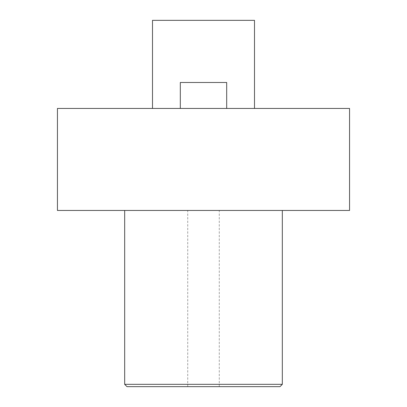 <?xml version="1.0" encoding="UTF-8"?>
<svg xmlns="http://www.w3.org/2000/svg" width="407" height="407" viewBox="0 0 407 407"><rect width="100%" height="100%" fill="white"/><g stroke="black" fill="none" stroke-linecap="round" stroke-linejoin="round"><path stroke-width="0.31" stroke-dasharray="2.04 1.53" d="M254.502 20.35L152.498 20.35M349.557 108.445L57.443 108.445M226.684 108.445L226.684 82.484L226.684 108.445L180.316 108.445L226.684 108.445L180.316 108.445L226.684 108.445L226.684 82.484L180.316 82.484L226.684 82.484L180.316 82.484L180.316 108.445M57.443 210.455L349.557 210.455M124.674 384.33L282.326 384.33M126.994 386.65L280.006 386.65M203.5 386.65L219.266 386.65L203.5 386.65M219.266 386.65L219.266 210.455M187.734 386.65L187.734 210.455"/><path stroke-width="0.61" d="M152.498 108.445L152.498 20.35L254.502 20.35L254.502 108.445M203.5 108.445L57.443 108.445L57.443 210.455L349.557 210.455L349.557 108.445L203.5 108.445M124.674 384.33L126.994 386.65L280.006 386.65L282.326 384.33L124.674 384.33L124.674 210.455M180.316 108.445L180.316 82.484L226.684 82.484L226.684 108.445M282.326 210.455L282.326 384.33"/></g></svg>
